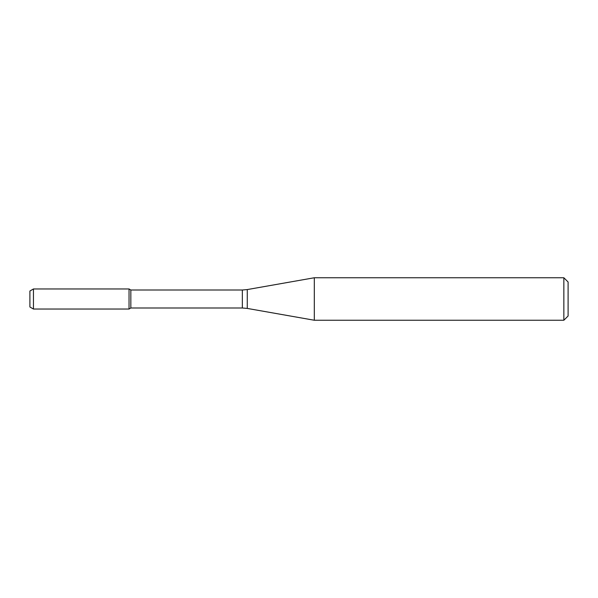 <?xml version="1.0" encoding="UTF-8"?>
<svg xmlns="http://www.w3.org/2000/svg" width="598" height="598" viewBox="0 0 598 598"><rect width="100%" height="100%" fill="white"/><g stroke="black" fill="none" stroke-linecap="round" stroke-linejoin="round"><path stroke-width="0.9" d="M563.854 320.244L563.854 277.756L568.1 282.002L568.1 315.998L563.854 320.244L314.309 320.244L247.266 308.426L242.347 307.992L130.842 307.992L129.041 309.031L129.041 288.969L33.443 288.969L33.443 309.031L29.9 306.991L29.9 291.009L33.443 288.969M130.842 307.992L130.842 290.008L129.041 288.969L129.041 309.031L33.443 309.031M314.309 320.244L314.309 277.756L247.266 289.574L247.266 308.426M242.347 307.992L242.347 290.008L130.842 290.008M242.347 290.008L247.266 289.574M563.854 277.756L314.309 277.756"/></g></svg>
